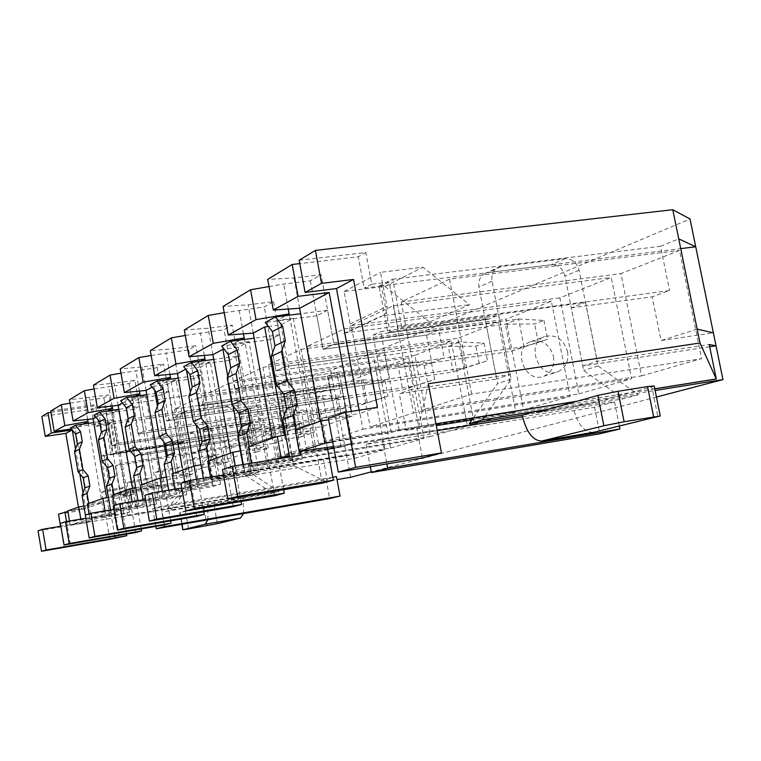 <?xml version="1.0" encoding="UTF-8"?>
<svg xmlns="http://www.w3.org/2000/svg" width="761" height="761" viewBox="0 0 761 761"><rect width="100%" height="100%" fill="white"/><g stroke="black" fill="none" stroke-linecap="round" stroke-linejoin="round"><path stroke-width="0.57" stroke-dasharray="3.81 2.85" d="M111.772 413.623L126.202 496.686L133.204 494.289L118.535 410.074L111.772 413.623L99.311 415.449L113.731 498.75L107.244 500.995L106.683 497.742M99.311 415.449L96 417.218M118.535 410.074L105.922 411.91L107.662 410.978M126.202 496.686L113.731 498.75M83.872 506.075L102.041 502.802L88.733 507.416L75.158 428.367L71.391 428.928M67.767 510.907L88.733 507.416M114.264 505.494L115.149 510.583L156.519 503.934L150.497 505.789L105.56 513.665L89.865 518.698L129.446 512.286L124.024 513.951L104.542 517.252L88.343 423.363M83.044 424.143L75.158 428.367M135.734 487.791L155.72 484.196L148.062 486.85L132.471 397.708L145.703 395.815L138.169 399.772L125.108 401.646L126.145 407.573M138.169 399.772L153.513 487.344L161.313 484.681L148.062 486.85M153.513 487.344L140.433 489.494L133.213 491.996L112.457 495.031M135.896 507.406L132.585 488.362M118.136 405.375L114.264 383.183L93.441 385.171M150.497 505.789L141.613 454.983L282.835 432.885L290.112 430.279L286.374 409.789L279.144 412.614L137.95 434.008L143.8 431.335L134.868 380.319L114.264 383.183M306.664 410.265L309.232 424.248L282.835 432.885L279.144 412.614L301.556 412.196L306.664 410.265L286.374 409.789L143.8 431.335L224.324 419.168L217.675 421.927L221.356 442.502L228.053 439.972L224.324 419.168M156.519 503.934L147.52 452.538L228.053 439.972M128.143 419.026L134.621 456.181M136.657 467.806L140.433 489.494M125.108 401.646L122.502 403.045M166.374 476.995L187.425 473.209L178.816 476.196L162.16 381.822L165.908 379.825M274.283 459.482L251.977 466.645L302.355 458.94L292.566 461.956L236.3 471.677L211.006 479.801L258.807 472.372L250.236 475.016L197.299 484.196L175.097 491.33L220.557 484.177L212.994 486.507L190.44 490.265L170.768 379.14M167.629 384.305L184.01 476.919L192.752 473.922L176.076 379.872L167.629 384.305L153.903 386.236L152.2 387.149M176.076 379.872L162.16 381.822M192.752 473.922L178.816 476.196M184.01 476.919L170.264 479.154L162.179 481.96L140.509 485.071M153.903 386.236L154.588 390.146M157.413 406.184L163.672 441.722M166.526 457.894L170.264 479.154M190.44 490.265L163.025 495.211L143.382 501.518L165.042 498.246L161.465 477.879M165.042 498.246L186.702 494.621L179.976 496.695L170.512 443.035L318.44 420.148L326.555 417.247L322.559 395.644L314.512 398.793L166.602 420.9L157.204 367.649L163.615 364.015L141.974 366.964L120.228 368.904M343.715 396.234L346.455 410.978L318.44 420.148L314.512 398.793L338.027 398.384L343.715 396.234L322.559 395.644L173.137 417.903L257.599 405.318L250.188 408.4L166.602 420.9L173.137 417.903L163.615 364.015M146.102 390.412L141.974 366.964M186.702 494.621L177.104 440.315L261.575 427.273L257.599 405.318M429.48 321.989L384.876 286.402L344.077 291.482L350.136 323.91C350.669 327.924 349.337 330.883 346.15 332.795L429.48 321.989L469.566 304.723L422.992 267.206L380.519 272.343L386.94 306.398C387.52 310.612 386.141 313.713 382.831 315.701L469.566 304.723M70.031 403.168L103.886 397.87L109.061 394.949L69.441 399.744M94.107 388.985L129.123 383.563L134.868 380.319M120.97 373.175L157.204 367.649M151.154 355.454L188.642 349.832L195.834 345.751L173.061 348.776L150.307 350.64M185.284 335.449L224.067 329.741L232.21 325.128L208.162 328.229L184.314 329.998M224.219 312.695L264.286 306.94L273.589 301.67L248.124 304.847L223.087 306.455M269.023 286.574L283.672 284.043L310.364 280.819L321.075 274.75L294.031 277.984L267.701 279.363M299.168 260.252L365.822 252.538L358.279 256.78L299.786 263.601M111.41 422.06L105.95 424.828L111.116 454.621L112.571 453.984L107.491 424.695L110.611 423.116L115.729 452.586L116.642 452.186L111.41 422.06L334.26 389.109L330.835 370.607L690.027 218.978M330.835 370.607L278.745 382.307L41.884 416.476M50.949 412.348L92.347 406.403L95.372 404.7L50.74 411.102M164.49 524.89L155.282 472.419L175.125 469.223L170.512 443.035L177.104 440.315L170.512 443.035L254.107 430.098L261.575 427.273M250.188 408.4L254.107 430.098M139.396 391.087L135.8 370.578M179.976 496.695L158.545 500.281L140.186 395.568M279.125 456.372L262.945 367.325L233.732 381.128L249.047 466.103L279.125 456.372L467.425 425.884L451.159 340.947L414.869 355.33L430.269 436.557L467.425 425.884M522.55 416.79L614.536 401.903L594.55 407.268L366.136 444.367L382.298 439.487L437.233 430.602M332.785 477.214L160.856 506.274L152.761 508.719L326.127 479.363L336.467 476.586M104.542 517.252L81.246 521.475L80.837 519.116M122.597 516.662L327.572 481.837L122.388 516.729L118.535 493.242L123.463 491.492L127.572 515.149L123.396 516.424L70.183 525.023L81.246 521.475M127.572 515.149L337.018 479.592M656.439 397.042L371.254 471.868M332.709 441.932L391.259 432.533L399.221 430.089L416.648 427.302L406.26 430.46L436.281 425.637M471.906 419.91L655.116 390.488M333.565 446.545L352.4 443.501L341.109 446.983L333.86 448.153M327.62 449.171L289.399 455.801M158.545 500.281L132.652 504.962L132.072 501.632M115.149 510.583L132.652 504.962M143.382 501.518L143.078 499.796M163.025 495.211L162.321 491.216M69.498 521.028L70.183 525.023M110.611 423.116L98.863 424.857L95.372 404.7M112.571 453.984L179.301 443.625L179.406 444.215L182.944 442.778L182.84 442.189L115.729 452.586M182.944 442.778L104.076 455.021L100.985 456.391L111.705 518.412M114.873 517.432L104.076 455.021M75.51 448.952L79.781 473.827M83.035 492.795L85.727 508.453L67.862 511.43M115.082 537.751L70.602 545.504L66.521 521.532M123.396 516.424L126.469 534.117M179.406 444.215L100.985 456.391M107.491 424.695L95.81 426.426L92.347 406.403M122.388 516.729L112.295 495.639L119.553 537.608M179.301 443.625L238.25 434.693L244.205 432.429L301.813 423.497L294.507 426.141L289.304 397.642L282.074 400.581L278.745 382.307M244.205 432.429L251.073 470.545L346.445 454.888L334.26 389.109L282.074 400.581L292.376 457.047L344.847 446.279L307.111 452.395L301.813 423.497M350.593 477.29L346.445 454.888L323.473 459.549L245.042 472.438L238.25 434.693M123.463 491.492L190.707 480.457L183.858 441.78L182.84 442.189M116.642 452.186L183.858 441.78M390.574 447.953L424.058 438.336L408.8 357.737L376.096 370.693L390.574 447.953L217.047 476.462L244.024 467.73L228.861 383.439L202.654 395.825L217.047 476.462M474.341 423.896L515.815 411.986L498.388 322.226L457.913 338.265L474.341 423.896L284.747 454.555L318.498 443.634L301.137 349.27L268.395 364.747L284.747 454.555M578.864 393.884L631.563 378.75L611.273 277.48L559.896 297.846L578.864 393.884L370.112 426.94L413.546 412.89L393.294 305.722L351.202 325.613L370.112 426.94M641.485 375.905L701.594 358.64L679.506 250.436L620.938 273.646L641.485 375.905L421.737 410.236L471.649 394.084L701.594 358.64M523.558 409.76L570.141 396.386L551.383 301.213L505.941 319.23L523.558 409.76L324.814 441.589L362.949 429.252L344.257 328.895L307.273 346.369L324.814 441.589M354.636 458.274L384.961 449.561L370.607 372.871L340.966 384.619L354.636 458.274L188.195 485.794L212.528 477.918L384.961 449.561M709.69 346.75L582.755 365.955L571.245 307.834L585.57 302.374L397.936 328.333L389.194 282.046L381.432 285.974L390.07 331.796L387.853 332.776L379.064 286.155L680.734 248.647M387.853 332.776L485.233 319.534L496.733 378.968L399.335 393.713L406.26 430.46M571.245 307.834L652.167 296.828L661.005 340.557L713.361 332.814M582.755 365.955L597.299 361.37L709.233 344.505M585.57 302.374L597.299 361.37M379.064 286.155L392.676 279.239L401.656 326.697L397.936 328.333M401.656 326.697L669.556 290.54L652.167 296.828M392.676 279.239L660.567 246.279L669.556 290.54M660.567 246.279L678.736 238.868M697.162 329.123L661.005 340.557M390.07 331.796L487.677 318.536L485.233 319.534M487.677 318.536L487.849 319.449L496.524 315.948L496.343 315.025M498.541 314.131L510.26 374.488L496.733 378.968M435.958 423.915L418.702 426.674L411.644 389.347L510.26 374.488M411.644 389.347L399.335 393.713M418.702 426.674L428.329 383.734M416.648 427.302L422.441 457.951M359.135 410.169L359.753 413.48L328.352 418.341M389.194 282.046L371.777 284.195L365.822 252.538M496.524 315.948L380.7 331.644L399.221 430.089M391.259 432.533L372.966 335.087L380.7 331.644M328.619 419.768L352.153 416.124L351.268 411.378M487.849 319.449L372.966 335.087M381.432 285.974L364.158 288.124L358.279 256.78M89.865 518.698L89.037 513.875M105.56 513.665L105.075 510.869M130.083 509.223L112.875 410.227M108.395 497.428L127.439 494.003L120.58 496.381L105.922 411.91M135.686 532.519L127.049 482.845L145.95 479.772L141.613 454.983L147.52 452.538L141.613 454.983L221.356 442.502M129.123 383.563L137.95 434.008L217.675 421.927M112.143 406.013L108.737 386.417M135.106 396.3L132.471 397.708M161.313 484.681L145.703 395.815M320.41 421.166L321.437 426.769L295.268 430.098M352.153 416.124L321.437 426.769L325.327 447.877M285.603 434.997L310.574 430.526L297.779 434.959L276.842 320.476L285.917 315.615M314.388 451.311L289.389 315.168M85.727 508.453L79.087 510.755L78.459 507.111M377.466 407.344L359.753 413.48M284.405 435.206L285.156 439.335L273.304 443.444L272.352 438.231M133.204 494.289L120.58 496.381M109.765 515.616L107.244 500.995L87.334 503.953M58.511 514.189L79.087 510.755M471.649 394.084L449.561 279.125L679.506 250.436M280.876 324.861L301.366 436.776L314.255 432.372L293.299 318.336L280.876 324.861L268.386 326.498M293.299 318.336L276.842 320.476M276.871 463.097L273.304 443.444L248.39 446.745M314.255 432.372L297.779 434.959M301.366 436.776L285.156 439.335M211.006 479.801L210.521 477.08M236.3 471.677L235.244 465.818M240.371 450.921L263.886 446.707L252.776 450.56L233.484 343.668L240.352 339.996M268.31 448.086L248.999 341.594L238.174 347.282L257.085 451.92L268.31 448.086L252.776 450.56M257.085 451.92L241.789 454.374L231.43 457.96L207.686 461.204M234.73 476.338L230.554 453.08M227.729 376.276L233.066 405.908M238.307 435.026L241.789 454.374M250.236 475.016L239.344 414.583L402.769 389.984L412.995 386.322L408.41 362.074L398.25 366.051L234.854 389.661L224.067 329.741M431.497 363.007L434.645 379.539L402.769 389.984L398.25 366.051L424.334 365.718L431.497 363.007L408.41 362.074L243.178 385.856L336.752 372.386L327.373 376.286L234.854 389.661L243.178 385.856L232.21 325.128M212.909 354.674L208.162 328.229M258.807 472.372L247.744 411.111L341.328 397.071L336.752 372.386M233.218 506.702L222.631 447.544L244.661 444.072L239.344 414.583L247.744 411.111L239.344 414.583L331.872 400.657L341.328 397.071M327.373 376.286L331.872 400.657M204.338 355.416L200.295 332.833M226.445 478.945L205.261 360.581M267.396 466.074L244.462 339.444M292.566 461.956L280.799 397.451L453.185 371.948L464.809 367.791L459.844 341.965L448.315 346.474L275.948 370.854L373.651 357.033L378.512 382.992L389.28 378.921L384.334 352.59L373.651 357.033M484.025 343.116L487.43 360.724L453.185 371.948L448.315 346.474L475.901 346.198L484.025 343.116L459.844 341.965L285.451 366.507L275.948 370.854L264.286 306.94M243.444 333.851L239.144 310.108M302.355 458.94L290.388 393.494L280.799 397.451L378.512 382.992M238.174 347.282L224.086 349.175M248.999 341.594L233.484 343.668M249.047 466.103L430.269 436.557M233.732 381.128L414.869 355.33M262.945 367.325L451.159 340.947M220.557 484.177L210.274 426.598L299.083 413.071L294.821 389.832L286.517 393.285L290.712 416.238L299.083 413.071M212.994 486.507L202.864 429.661L210.274 426.598L202.864 429.661L290.712 416.238M196.776 516.348L186.921 460.728L207.81 457.399L202.864 429.661L358.174 405.936L367.249 402.693L362.978 379.834L353.97 383.363L198.688 406.212L286.517 393.285M188.642 349.832L198.688 406.212L206.031 402.845L294.821 389.832M169.922 374.345L166.117 352.838M177.475 373.632L173.061 348.776M175.097 491.33L174.716 489.161M197.755 487.963L194.692 470.688L172.024 473.875M218.283 465.19L228.148 461.813L210.255 361.932L200.733 366.935L218.283 465.19L203.805 467.53L194.692 470.688L193.874 466.113M385.066 380.586L387.996 396.177L358.174 405.936L353.97 383.363L378.702 382.992L385.066 380.586L362.978 379.834L206.031 402.845L195.834 345.751M318.498 443.634L515.815 411.986M268.395 364.747L457.913 338.265M301.137 349.27L498.388 322.226M200.99 464.8L223.201 460.814L213.461 464.181L195.577 363.948L210.255 361.932M197.299 484.196L196.452 479.382M362.949 429.252L570.141 396.386M228.148 461.813L213.461 464.181M307.273 346.369L505.941 319.23M344.257 328.895L551.383 301.213M274.673 495.734L263.23 432.552L286.545 428.919L280.799 397.451L290.388 393.494L389.28 378.921M273.589 301.67L285.451 366.507L279.639 334.773L270.241 339.568L275.948 370.854L285.451 366.507L384.334 352.59M253.261 333.09L248.124 304.847M251.977 466.645L251.358 463.202M413.546 412.89L631.563 378.75M351.202 325.613L559.896 297.846M393.294 305.722L611.273 277.48M95.81 426.426L98.863 424.857M371.777 284.195L364.158 288.124M251.073 470.545L245.042 472.438M178.416 443.977L185.189 482.284L190.707 480.457M352.4 443.501L339.358 373.251L444.167 358.136L438.783 329.932L426.512 335.04L431.801 362.816L444.167 358.136M341.109 446.983L328.305 377.817L339.358 373.251L328.305 377.817L431.801 362.816M322.264 483.14L309.813 415.344L334.555 411.558L328.305 377.817L510.65 351.392L523.968 346.626L518.574 319.002L505.361 324.167L323.035 349.309L426.512 335.04M310.364 280.819L323.035 349.309L333.984 344.295L438.783 329.932M288.267 309.052L283.672 284.043M299.615 308.291L294.031 277.984M543.934 320.438L547.625 339.263L510.65 351.392L505.361 324.167L534.622 323.967L543.934 320.438L518.574 319.002L333.984 344.295L321.075 274.75M449.561 279.125L401.237 301.965L421.737 410.236M401.237 301.965L620.938 273.646M60.566 526.251L64.143 547.283L70.602 545.504M654.774 388.795L577.047 401.237M435.939 423.839L419.225 426.512M654.793 388.861L576.438 401.408M366.136 444.367L370.293 466.712M594.55 407.268L599.811 433.799M614.536 401.903L619.349 426.055M382.298 439.487L386.873 463.925M64.143 547.283L110.459 539.188M327.572 481.837L323.473 459.549M326.612 482.017L293.955 465.713L292.376 457.047L307.111 452.395M112.295 495.639L293.955 465.713M384.876 286.402L422.992 267.206M344.077 291.482L380.519 272.343M105.95 424.828L289.304 397.642M118.535 493.242L185.189 482.284M111.116 454.621L294.507 426.141M152.761 508.719L155.853 526.393M326.127 479.363L329.656 498.569M160.856 506.274L164.138 524.957M244.024 467.73L424.058 438.336M228.861 383.439L408.8 357.737M202.654 395.825L376.096 370.693M212.528 477.918L198.26 397.898L370.607 372.871M198.26 397.898L174.611 409.076L340.966 384.619M174.611 409.076L188.195 485.794M124.024 513.951L115.653 465.713L191.877 453.67L197.917 451.378L194.397 431.611L188.405 434.112L191.877 453.67M129.446 512.286L120.97 463.516L115.653 465.713L250.73 444.367L257.304 442.017L253.784 422.536L247.249 425.085L112.2 445.794L188.405 434.112M273.275 422.897L275.691 436.205L250.73 444.367L247.249 425.085L268.652 424.648L273.275 422.897L253.784 422.536L117.47 443.378L112.2 445.794L103.886 397.87M87.658 419.397L84.423 400.638M93.042 418.797L89.398 397.727M194.397 431.611L117.47 443.378L113.351 419.682L108.138 422.345L112.2 445.794L117.47 443.378L109.061 394.949M109.831 539.359L101.689 492.205L119.743 489.256L115.653 465.713L120.97 463.516L197.917 451.378M200.733 366.935L186.264 368.933L186.493 370.207M190.364 392.01L196.262 425.133M200.153 447.011L203.805 467.53M186.264 368.933L185.713 369.228M200.704 361.199L195.577 363.948M327.325 447.554L320.647 411.34L345.713 407.515L339.358 373.251L523.968 346.626L547.625 339.263M538.274 342.593L534.622 323.967M327.668 310.25L316.833 315.777L323.035 349.309L333.984 344.295L327.668 310.25L300.614 313.722M289.608 456.99L289.903 458.56L222.497 469.537M316.833 315.777L265.218 322.464M295.877 429.879L299.815 451.397M334.555 411.558L345.713 407.515M309.813 415.344L320.647 411.34M289.903 458.56L300.509 455.221M283.634 489.703L272.619 429.08L296.229 425.418L290.388 393.494L464.809 367.791L487.43 360.724M479.259 363.634L475.901 346.198M242.835 464.591L244.329 472.914L180.966 483.33M270.241 339.568L221.641 346.074M279.639 334.773L254.174 338.15M249.256 446.441L253.518 470.022L223.468 474.95M286.545 428.919L296.229 425.418M263.23 432.552L272.619 429.08M244.329 472.914L253.518 470.022M241.066 501.48L230.849 444.51L253.137 441L247.744 411.111L412.995 386.322L434.645 379.539M427.444 382.108L424.334 365.718M237.812 356.129L229.575 360.334L234.854 389.661L243.178 385.856L237.812 356.129L213.755 359.42M203.377 478.25L204.652 485.404L144.894 495.325M229.575 360.334L183.658 366.65M208.752 460.824L212.68 482.883L181.793 487.991M244.661 444.072L253.137 441M222.631 447.544L230.849 444.51M204.652 485.404L212.68 482.883M203.71 511.782L194.169 458.055L215.296 454.688L210.274 426.598L367.249 402.693L387.996 396.177M381.603 398.45L378.702 382.992M201.047 374.907L193.77 378.617L198.688 406.212L206.031 402.845L201.047 374.907L178.264 378.093M168.695 490.16L169.789 496.381L113.246 505.837M193.77 378.617L150.259 384.733M173.213 473.447L176.866 494.155L145.598 499.378M207.81 457.399L215.296 454.688M186.921 460.728L194.169 458.055M169.789 496.381L176.866 494.155M170.654 520.857L161.722 470.041L181.784 466.816L177.104 440.315L326.555 417.247L346.455 410.978M340.738 413.023L338.027 398.384M168.476 391.535L162.007 394.835L166.602 420.9L173.137 417.903L168.476 391.535L146.835 394.626M137.969 500.643L138.921 506.103L85.28 515.13M162.007 394.835L120.666 400.762M141.793 484.605L145.208 504.124L113.865 509.394M175.125 469.223L181.784 466.816M155.282 472.419L161.722 470.041M138.921 506.103L145.208 504.124M141.213 528.933L132.814 480.714L151.915 477.623L147.52 452.538L290.112 430.279L309.232 424.248M304.096 426.084L301.556 412.196M139.425 406.364L133.632 409.323L137.95 434.008L143.8 431.335L139.425 406.364L118.821 409.361M110.564 509.946L111.401 514.778L60.366 523.406M133.632 409.323L94.269 415.059M113.817 494.545L117.013 513.009L85.822 518.27M145.95 479.772L151.915 477.623M127.049 482.845L132.814 480.714M111.401 514.778L117.013 513.009M114.806 536.153L106.882 490.293L125.108 487.316L120.97 463.516L257.304 442.017L275.691 436.205M271.049 437.86L268.652 424.648M85.422 515.083L86.697 522.55L38.05 530.817M108.138 422.345L70.564 427.901M113.351 419.682L93.698 422.574M88.742 503.449L91.758 520.962L60.851 526.203M119.743 489.256L125.108 487.316M101.689 492.205L106.882 490.293M86.697 522.55L91.758 520.962M243.482 513.57L243.32 497.637L237.384 499.264L272.714 493.252L245.565 475.349L234.54 414.051C233.161 409.085 230.031 406.716 225.161 406.916L178.911 414.193C175.639 416.124 174.24 419.073 174.716 423.03L185.713 485.233L165.498 511.516L202.026 505.294L201.912 506.255L180.11 512.362L182.202 524.243M165.498 511.516L170.816 509.984L237.384 499.264L237.251 500.224L214.288 506.512L180.11 512.362M272.714 493.252L278.935 491.568L251.558 473.494L240.4 411.596C239.011 406.593 235.853 404.196 230.944 404.395L184.305 411.711C180.994 413.661 179.586 416.638 180.072 420.643L191.201 483.444L170.816 509.984M207.943 519.763L207.658 503.706L278.935 491.568M202.597 470.355C205.032 478.26 210.074 481.399 217.722 479.772C231.791 475.292 222.811 451.435 209.342 457.485C204.176 460.025 201.931 464.315 202.597 470.355M185.713 485.233L191.201 483.444M208.219 468.424C210.683 476.415 215.772 479.582 223.477 477.946C237.66 473.428 228.604 449.342 215.021 455.439C209.808 457.998 207.544 462.327 208.219 468.424M245.565 475.349L251.558 473.494M485.09 416.039L511.078 379.178L492.044 281.218C491.168 275.006 493.09 270.469 497.827 267.615L501.318 266.54L565.109 258.673C572.177 258.607 576.838 262.45 579.073 270.203L598.108 365.955L638.27 394.788L587.406 402.978L588.396 404.158L651.844 386.807L657.865 416.705M638.27 394.788L623.307 398.821L573.014 406.935L587.406 402.978L548.386 409.266M654.203 385.941L651.844 386.807M567.582 351.715C568.867 361.475 565.604 368.172 557.784 371.796C538.798 379.729 525.09 343.525 544.467 336.628C555.777 333.965 563.482 338.997 567.582 351.715M593.085 432.391C583.754 432.02 577.066 423.535 573.014 406.935L522.208 415.145M473.304 417.932L497.627 383.563L478.954 287.078C478.089 280.952 480.001 276.471 484.681 273.656L488.124 272.59L551.173 264.752C558.165 264.676 562.76 268.452 564.966 276.091L583.639 370.445L623.307 398.821M598.108 365.955L583.639 370.445M553.494 356.443C554.75 366.06 551.516 372.662 543.782 376.248C525.004 384.077 511.516 348.424 530.674 341.603C541.851 338.968 549.461 343.915 553.494 356.443M511.078 379.178L497.627 383.563M343.791 333.537L380.367 316.471M350.136 323.91L386.94 306.398M185.484 511.706L188.528 528.924M237.251 500.224L201.912 506.255M214.288 506.512L217.351 523.692M174.716 423.03L180.072 420.643M181.308 413.423L186.721 410.94M234.54 414.051L240.4 411.596M225.161 406.916L230.944 404.395M203.986 508.538L207.03 525.67M536.962 412.462L588.396 404.158M579.073 270.203L564.966 276.091M565.109 258.673L551.173 264.752M492.044 281.218L478.954 287.078M501.318 266.54L488.124 272.59M382.831 315.701L346.15 332.795M179.729 512.505L181.812 524.31M184.305 411.711L178.911 414.193M215.021 455.439L209.342 457.485M223.477 477.946L217.722 479.772M588.348 404.167L536.933 412.472M484.681 273.656L497.827 267.615M542.222 440.98L541.689 441.066M543.782 376.248L557.784 371.796M530.674 341.603L544.467 336.628"/><path stroke-width="1.14" d="M96 417.218L93.042 418.797L106.683 497.742M321.028 420.947L295.268 430.098L299.178 451.482L325.118 443.159L321.028 420.947L328.619 419.768M112.875 410.227L112.552 408.362L88.133 412.671L73.094 421.004L93.042 418.797M112.143 406.013L112.552 408.362L107.662 410.978M80.837 519.116L78.764 506.997L67.767 510.907L69.498 521.028M78.764 506.997L83.872 506.075M88.343 423.363L88.019 421.489L83.044 424.143M132.072 501.632L129.855 488.847L112.457 495.031L114.264 505.494M129.855 488.847L135.734 487.791M132.585 488.362L118.136 405.375L122.502 403.045M126.145 407.573L128.143 419.026M134.621 456.181L136.657 467.806M170.768 379.14L170.464 377.38L165.908 379.825M169.922 374.345L170.464 377.38L143.173 382.174L124.366 392.6L146.102 390.412L152.2 387.149M162.321 491.216L160.019 478.136L140.509 485.071L143.078 499.796M160.019 478.136L166.374 476.995M154.588 390.146L157.413 406.184M163.672 441.722L166.526 457.894M161.465 477.879L146.102 390.412M73.094 421.004L69.441 399.744L84.347 390.697L94.107 388.985M140.186 395.568L139.862 393.751L114.093 398.288L97.322 407.582L93.441 385.171L110.06 375.078L120.97 373.175M124.366 392.6L120.228 368.904L138.854 357.594L151.154 355.454M205.261 360.581L204.966 358.926L175.972 363.996L154.73 375.772L150.307 350.64L171.339 337.874L185.284 335.449M244.462 339.444L244.186 337.941L213.261 343.335L189.08 356.738L184.314 329.998L208.257 315.454L224.219 312.695M289.389 315.168L289.151 313.884L256.019 319.639L228.243 335.03L223.087 306.455L250.588 289.751L269.023 286.574M351.268 411.378L329.171 292.471L298.065 296.343L273.323 310.06L267.701 279.363L292.195 264.486L299.786 263.601M321.523 283.349L305.113 292.443L299.168 260.252L315.406 250.398L321.523 283.349L353.523 279.449L377.466 407.344L345.437 412.272L355.653 467.33L441.475 452.947L422.441 457.951L338.284 472.096L328.352 418.341L345.437 412.272M655.116 390.488L722.95 379.596L690.027 218.978L672.781 209.713L315.406 250.398M47.972 412.776L51.425 433.009L45.28 436.414L41.884 416.476L47.972 412.776L50.949 412.348M71.391 428.928L54.212 431.468L50.74 411.102L61.251 404.719L70.031 403.168M135.106 396.3L139.862 393.751L139.396 391.087M437.233 430.602L522.55 416.79M340.062 496.077L164.424 526.622L156.271 528.752L329.656 498.569L340.062 496.077L336.467 476.586L332.785 477.214M337.018 479.592L350.593 477.29L371.254 471.868M722.95 379.596L656.439 397.042M436.281 425.637L471.906 419.91M332.709 441.932L325.118 443.159M299.178 451.482L333.565 446.545M333.86 448.153L327.62 449.171M289.399 455.801L281.066 457.304L277.27 436.481L248.39 446.745L251.358 463.202M274.283 459.482L281.066 457.304M72.257 429.994L75.51 448.952M79.781 473.827L83.035 492.795M67.862 511.43L58.511 514.189L60.566 526.251M66.521 521.532L64.885 511.934M126.469 534.117L126.745 535.715L115.082 537.751M51.425 433.009L72.209 429.927M110.459 539.188L126.745 535.715M680.734 248.647L695.725 246.783L678.736 238.868L699.996 343.002L716.291 379.007L654.793 388.861M709.69 346.75L716.025 345.789L709.233 344.505L716.291 379.007M713.361 332.814L697.162 329.123M672.781 209.713L678.736 238.868M699.996 343.002L428.329 383.734L441.475 452.947M305.113 292.443L336.486 288.562L359.135 410.169M298.065 296.343L292.195 264.486M105.075 510.869L102.935 498.417L87.334 503.953L89.037 513.875M102.935 498.417L108.395 497.428M88.133 412.671L84.347 390.697M87.658 419.397L88.019 421.489L64.828 425.589L54.212 431.468M64.828 425.589L61.251 404.719M114.093 398.288L110.06 375.078M97.322 407.582L118.136 405.375M329.171 292.471L299.615 308.291L320.41 421.166M288.267 309.052L289.151 313.884L285.917 315.615M72.219 429.946L65.827 433.361L45.28 436.414M78.459 507.111L65.827 433.361M353.523 279.449L336.486 288.562M268.386 326.498L264.676 326.973L253.261 333.09L272.352 438.231M264.676 326.973L284.405 435.206M273.323 310.06L299.615 308.291M228.243 335.03L253.261 333.09M277.27 436.481L285.603 434.997M338.284 472.096L355.653 467.33M235.244 465.818L232.818 452.281L207.686 461.204L210.521 477.08M232.818 452.281L240.371 450.921M224.086 349.175L222.887 349.337L227.729 376.276M233.066 405.908L238.307 435.026M222.887 349.337L212.909 354.674L230.554 453.08M200.704 361.199L204.966 358.926L204.338 355.416M240.352 339.996L244.186 337.941L243.444 333.851M213.261 343.335L208.257 315.454M189.08 356.738L212.909 354.674M143.173 382.174L138.854 357.594M154.73 375.772L177.475 373.632L193.874 466.113M174.716 489.161L172.024 473.875L194.084 466.036L200.99 464.8M175.972 363.996L171.339 337.874M196.452 479.382L194.084 466.036M256.019 319.639L250.588 289.751M716.006 378.988L654.774 388.795M577.047 401.237L435.939 423.839M576.438 401.408L435.958 423.915M599.811 433.799L371.378 472.514L387.682 468.253L619.93 428.976L599.811 433.799M370.293 466.712L371.378 472.514M619.349 426.055L619.93 428.976M386.873 463.925L387.682 468.253M155.853 526.393L156.271 528.752M164.138 524.957L164.424 526.622M186.493 370.207L190.364 392.01M196.262 425.133L200.153 447.011M185.713 369.228L177.475 373.632M299.815 451.397L300.509 455.221L232.181 466.322L222.497 469.537L227.796 499.197L322.264 483.14L333.337 480.21L327.325 447.554M300.614 313.722L275.368 316.976L265.218 322.464L272.409 331.606L274.997 345.817L271.277 356.443L276.547 385.313L283.863 394.331L286.497 408.8L282.778 419.492L289.608 456.99M275.368 316.976L282.654 326.26L285.299 340.7L281.541 351.477L286.907 380.814L294.326 389.984L297.018 404.671L293.251 415.525L295.877 429.879M232.181 466.322L237.584 496.467L333.337 480.21M227.796 499.197L237.584 496.467M282.778 419.492L293.251 415.525M286.497 408.8L297.018 404.671M283.863 394.331L294.326 389.984M276.547 385.313L286.907 380.814M271.277 356.443L281.541 351.477M274.997 345.817L285.299 340.7M272.409 331.606L282.654 326.26M223.468 474.95L189.337 480.552L180.966 483.33L185.846 510.935L274.673 495.734L284.272 493.195L283.634 489.703M254.174 338.15L230.421 341.318L221.641 346.074L228.357 354.569L230.745 367.82L227.206 377.751L232.048 404.662L238.897 413.052L241.323 426.531L237.784 436.51L242.835 464.591M230.421 341.318L237.242 349.936L239.667 363.377L236.091 373.451L241.018 400.762L247.962 409.275L250.436 422.954L246.849 433.076L249.256 446.441M189.337 480.552L194.293 508.567L284.272 493.195M185.846 510.935L194.293 508.567M237.784 436.51L246.849 433.076M241.323 426.531L250.436 422.954M238.897 413.052L247.962 409.275M232.048 404.662L241.018 400.762M227.206 377.751L236.091 373.451M230.745 367.82L239.667 363.377M228.357 354.569L237.242 349.936M181.793 487.991L152.181 492.9L144.894 495.325L149.394 521.123L233.218 506.702L241.608 504.486L241.066 501.48M213.755 359.42L191.344 362.483L183.658 366.65L189.974 374.583L192.181 386.988L188.814 396.31L193.294 421.518L199.724 429.347L201.969 441.97L198.592 451.33L203.377 478.25M191.344 362.483L197.746 370.531L199.991 383.106L196.585 392.552L201.132 418.103L207.648 426.055L209.931 438.85L206.526 448.334L208.752 460.824M152.181 492.9L156.766 519.059L241.608 504.486M149.394 521.123L156.766 519.059M198.592 451.33L206.526 448.334M201.969 441.97L209.931 438.85M199.724 429.347L207.648 426.055M193.294 421.518L201.132 418.103M188.814 396.31L196.585 392.552M192.181 386.988L199.991 383.106M189.974 374.583L197.746 370.531M145.598 499.378L119.667 503.696L113.246 505.837L117.441 530.056L196.776 516.348L204.176 514.388L203.71 511.782M178.264 378.093L157.042 381.061L150.259 384.733L156.214 392.181L158.269 403.853L155.054 412.633L159.22 436.329L165.289 443.682L167.382 455.544L164.157 464.362L168.695 490.16M157.042 381.061L163.073 388.605L165.156 400.429L161.912 409.323L166.145 433.323L172.281 440.771L174.402 452.785L171.149 461.718L173.213 473.447M119.667 503.696L123.919 528.248L204.176 514.388M117.441 530.056L123.919 528.248M164.157 464.362L171.149 461.718M167.382 455.544L174.402 452.785M165.289 443.682L172.281 440.771M159.22 436.329L166.145 433.323M155.054 412.633L161.912 409.323M158.269 403.853L165.156 400.429M156.214 392.181L163.073 388.605M113.865 509.394L90.968 513.237L85.28 515.13L89.189 537.96L164.49 524.89L171.063 523.149L170.654 520.857M146.835 394.626L126.697 397.499L120.666 400.762L126.307 407.772L128.229 418.788L125.146 427.092L129.047 449.456L134.783 456.372L136.742 467.568L133.66 475.901L137.969 500.643M126.697 397.499L132.395 404.595L134.345 415.744L131.244 424.143L135.192 446.783L140.994 453.784L142.982 465.123L139.862 473.551L141.793 484.605M90.968 513.237L94.944 536.353L171.063 523.149M89.189 537.96L94.944 536.353M133.66 475.901L139.862 473.551M136.742 467.568L142.982 465.123M134.783 456.372L140.994 453.784M129.047 449.456L135.192 446.783M125.146 427.092L131.244 424.143M128.229 418.788L134.345 415.744M126.307 407.772L132.395 404.595M85.822 518.27L65.456 521.713L60.366 523.406L64.048 544.99L135.686 532.519L141.565 530.959L141.213 528.933M118.821 409.361L99.653 412.139L94.269 415.059L99.615 421.689L101.413 432.115L98.473 439.991L102.126 461.156L107.577 467.701L109.413 478.298L106.454 486.184L110.564 509.946M99.653 412.139L105.066 418.845L106.892 429.394L103.915 437.356L107.624 458.769L113.132 465.39L114.987 476.11L112.01 484.091L113.817 494.545M65.456 521.713L69.175 543.554L141.565 530.959M64.048 544.99L69.175 543.554M106.454 486.184L112.01 484.091M109.413 478.298L114.987 476.11M107.577 467.701L113.132 465.39M102.126 461.156L107.624 458.769M98.473 439.991L103.915 437.356M101.413 432.115L106.892 429.394M99.615 421.689L105.066 418.845M60.851 526.203L42.616 529.304L38.05 530.817L41.513 551.287L109.831 539.359L115.12 537.96L114.806 536.153M93.698 422.574L75.415 425.275L70.564 427.901L75.653 434.179L77.346 444.082L74.521 451.568L77.974 471.658L83.149 477.86L84.88 487.925L82.045 495.421L85.422 515.083M75.415 425.275L80.552 431.62L82.274 441.637L79.429 449.199L82.911 469.508L88.152 475.777L89.893 485.956L87.039 493.528L88.742 503.449M42.616 529.304L46.117 550.003L115.12 537.96M41.513 551.287L46.117 550.003M82.045 495.421L87.039 493.528M84.88 487.925L89.893 485.956M83.149 477.86L88.152 475.777M77.974 471.658L82.911 469.508M74.521 451.568L79.429 449.199M77.346 444.082L82.274 441.637M75.653 434.179L80.552 431.62M182.202 524.243L182.783 529.799L188.528 528.924L217.351 523.692L240.457 518.079L243.482 513.57M183.163 529.685L205.099 524.262L207.943 519.763M647.554 386.578L654.203 385.941L660.253 415.982L624.125 421.746L603.873 425.751L541.689 441.066C532.719 440.609 526.222 431.963 522.208 415.145L536.001 411.254L536.962 412.462L597.851 395.416L618.046 391.278L647.554 386.578L653.632 416.809M542.517 440.914L593.951 432.229L660.253 415.982M548.386 409.266L482.379 419.891L469.223 423.696L473.304 417.932M522.208 415.145L469.223 423.696M482.379 419.891L485.09 416.039M593.951 432.229L542.222 440.98M240.457 518.079L205.099 524.262M597.851 395.416L603.873 425.751M618.046 391.278L624.125 421.746M181.812 524.31L182.783 529.799"/></g></svg>
